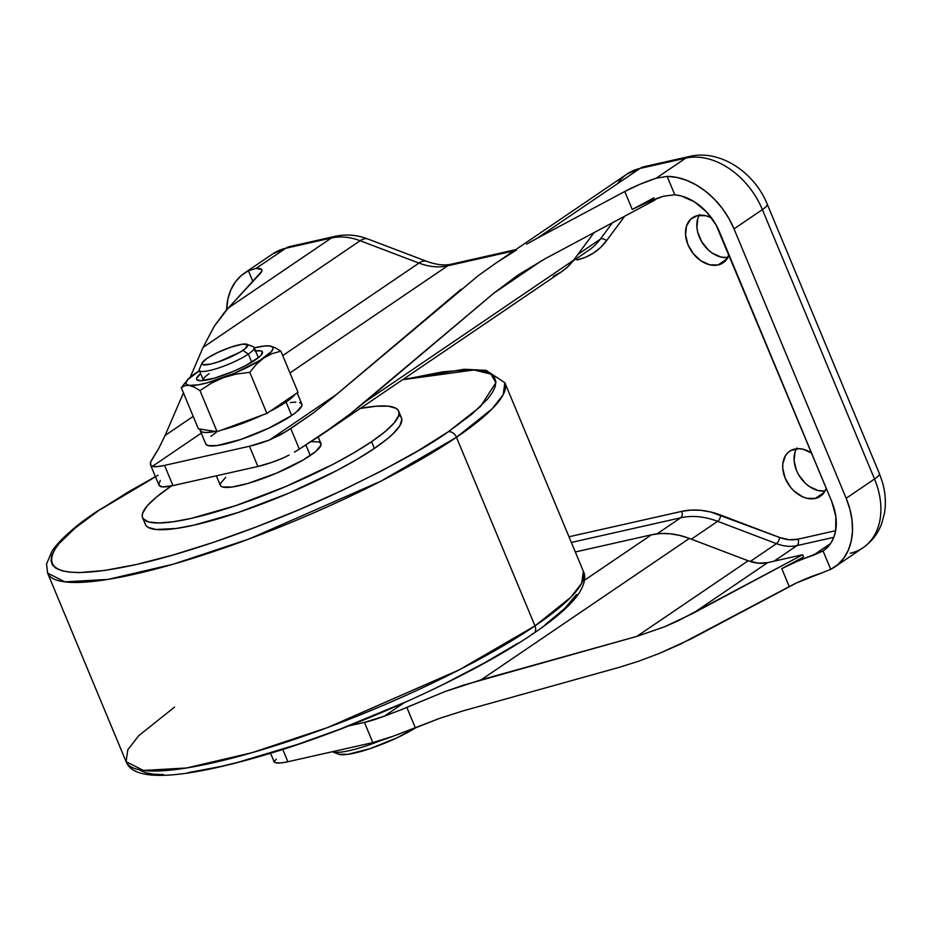 <?xml version="1.0" encoding="UTF-8"?>
<svg xmlns="http://www.w3.org/2000/svg" width="931" height="931" viewBox="0 0 931 931"><rect width="100%" height="100%" fill="white"/><g stroke="black" fill="none" stroke-linecap="round" stroke-linejoin="round"><path stroke-width="1.4" d="M258.329 357.737A29.722 5.621 157.4 0 0 258.248 357.364L254.151 347.519A29.722 5.621 157.4 0 1 248.344 354.059A29.722 5.621 -22.6 0 0 253.22 346.728L246.936 344.272A24.765 4.678 157.4 0 1 242.863 350.382L248.344 354.059L251.731 362.206L248.344 354.059A29.722 5.621 157.4 0 1 218.738 367.931A29.722 5.621 157.4 0 1 199.281 370.363L203.377 380.209A29.722 5.621 157.4 0 1 209.184 373.657A29.722 5.621 -22.6 0 0 203.586 380.523A29.722 5.621 157.4 0 1 203.377 380.209M202.062 362.95L199.374 369.142A29.722 5.621 -22.6 0 0 216.225 368.734A29.722 5.621 -22.6 0 0 248.344 354.059L242.863 350.382A24.765 4.678 157.4 0 1 216.108 362.613A24.765 4.678 157.4 0 1 202.062 362.95A24.765 4.678 157.4 0 1 206.822 358.505L217.738 352.477L231.051 347.1L242.269 344.214L247.611 344.761L245.284 348.59L239.756 352.337L218.634 361.787L210.662 364.079L203.039 364.708L201.98 363.171L206.822 358.505A24.765 4.678 157.4 0 1 229.34 347.694A24.765 4.678 157.4 0 1 246.936 344.272M299.607 402.483L301.632 403.705L301.83 405.718L296.745 411.735L291.659 415.517L286.05 402.041A52.008 9.834 157.4 0 1 269.769 411.467L286.05 402.041L295.139 394.244A52.008 9.834 157.4 0 1 286.05 402.041L291.659 415.517A52.008 9.834 -22.6 0 0 301.83 404.054L297.164 392.859M533.812 633.208A7.425 5.365 -124.2 0 0 534.976 625.888L459.146 669.889L327.572 727.565L251.94 752.713L186.549 767.982L143.397 770.449L126.116 761.674A247.646 46.829 -22.6 0 0 288.273 741.425A247.646 46.829 -22.6 0 0 534.976 625.888L456.469 437.302A247.646 46.829 157.4 0 1 209.766 552.839A247.646 46.829 157.4 0 1 47.609 573.1L64.902 581.863L108.054 579.396L173.445 564.139L249.066 538.979L380.651 481.304L456.469 437.302A7.425 5.365 -124.2 0 0 448.265 431.786L471.738 414.318L487.6 399.038L492.464 392.405L495.222 386.528L495.851 381.466L494.326 377.264L490.684 373.971L484.946 371.62L477.172 370.224L467.432 369.805L442.469 371.876L402.541 379.743L473.96 369.968L490.881 374.099L495.897 382.653L480.419 406.603L448.265 431.786A7.425 5.365 55.8 0 1 456.469 437.302L492.255 408.744L503.182 394.697L504.87 382.757A247.646 46.829 157.4 0 1 456.469 437.302L534.976 625.888A247.646 46.829 -22.6 0 0 583.376 571.343L581.677 583.272L570.75 597.33L534.976 625.888A7.425 5.365 55.8 0 1 533.812 633.208A7.425 5.365 55.8 0 1 532.369 633.836M155.43 476.684L128.815 491.615L98.616 510.595C51.356 539.503 8.356 592.5 135.868 564.617C194.672 551.606 274.389 521.826 330.761 495.723C387.517 468.805 426.677 447.497 448.265 431.786L418.066 450.767L382.304 470.539L342.364 490.334L299.782 509.385L256.176 526.981L213.246 542.424L172.619 555.132L135.868 564.617L104.412 570.505L79.438 572.577L69.709 572.158L61.935 570.761L56.197 568.41L52.543 565.117L51.03 560.916L51.659 555.854L54.417 549.977L59.281 543.343L75.143 528.063L98.616 510.595A7.425 5.365 -124.2 0 0 97.185 511.235A7.425 5.365 -124.2 0 0 96.184 512.259A7.425 5.365 55.8 0 1 97.185 511.235A7.425 5.365 55.8 0 1 98.616 510.595L158.107 475.252M142.606 517.752L145.411 524.49A138.684 26.219 -22.6 0 0 236.218 513.144A138.684 26.219 -22.6 0 0 374.367 448.439A138.684 26.219 -22.6 0 0 401.47 417.891L398.666 411.165A138.684 26.219 157.4 0 1 371.562 441.701L374.367 448.439L371.562 441.701L354.129 452.664L333.484 464.08L285.84 486.506L235.88 505.58L191.216 518.392L173.05 521.791L158.642 522.989L148.529 521.942L143.106 518.683L142.234 516.251L142.594 513.33L146.993 506.115L156.152 497.294L169.71 487.204A138.684 26.219 157.4 0 1 171.676 485.889L169.71 487.204A138.684 26.219 157.4 0 0 142.606 517.752A138.684 26.219 157.4 0 0 233.413 506.406A138.684 26.219 157.4 0 0 371.562 441.701L385.12 431.623L394.279 422.802L398.677 415.575L399.038 412.654L398.165 410.234L396.059 408.337L388.25 406.16L375.938 406.242L359.564 408.546M360.332 408.406A138.684 26.219 157.4 0 1 398.666 411.165M216.353 475.822L220.333 485.388A54.487 10.299 -22.6 0 0 256.013 480.931A54.487 10.299 -22.6 0 0 310.291 455.515L305.915 445.018L310.291 455.515A54.487 10.299 -22.6 0 0 320.939 443.517L318.216 437M826.216 488.263A27.243 19.656 55.8 0 1 820.304 496.293A27.243 19.656 55.8 0 1 815.277 498.457A27.243 19.656 55.8 0 1 786.788 481.583A27.243 19.656 55.8 0 1 789.697 451.221A27.243 19.656 55.8 0 1 794.725 449.056A27.243 19.656 55.8 0 1 811.529 452.99M826.286 488.053L824.563 491.812L818.954 497.107L815.277 498.457L824.168 492.418L815.277 498.457L806.909 498.283L802.534 496.77L794.224 491.196L790.617 487.332L785.182 478.22L782.75 468.433L782.808 463.754L785.438 455.701L787.917 452.652L791.047 450.406L798.786 448.661L803.092 449.231L811.751 453.129M729.031 254.78A27.243 19.656 55.8 0 1 723.119 262.81A27.243 19.656 55.8 0 1 718.092 264.963L709.725 264.8L701.066 260.889L693.432 253.849L687.986 244.737L685.565 234.949L686.519 225.965L690.732 219.169L697.528 215.573A27.243 19.656 55.8 0 1 711.447 217.819L705.896 215.748L697.528 215.573A27.243 19.656 55.8 0 0 692.513 217.738L692.583 217.679M729.101 254.57L724.9 261.378L718.092 264.963L726.971 258.934L718.092 264.963A27.243 19.656 55.8 0 1 689.592 248.1A27.243 19.656 55.8 0 1 692.513 217.738M249.485 446.252L269.455 440.002L336.591 394.407L269.455 440.002A39.626 7.495 157.4 0 1 249.485 446.252L257.887 466.466L272.492 462.172L283.559 457.796L277.857 460.205A39.626 7.495 -22.6 0 1 257.887 466.466L172.957 485.61L257.887 466.466L249.485 446.252L164.543 465.395L249.485 446.252M513.889 250.893L447.683 265.812L289.948 372.935L447.683 265.812L513.889 250.893M150.915 465.547L152.312 466.408L201.271 433.148L152.312 466.408L157.118 466.629L164.543 465.395A39.626 7.495 157.4 0 1 152.312 466.408L150.915 465.547L150.566 462.148L158.922 448.114L165.078 435.475L193.206 416.378L165.078 435.475L158.922 448.114L151.031 461.066L150.333 463.161L150.915 465.547L150.322 464.08M200.188 428.9L200.386 430.913L202.423 432.135L206.205 432.519L215.364 431.437A52.008 9.834 157.4 0 1 200.2 430.564L205.798 444.029A52.008 9.834 -22.6 0 0 239.861 439.781A52.008 9.834 -22.6 0 0 291.659 415.517L268.733 428.19L240.78 439.467L217.226 445.542L208.02 445.6L205.786 443.994M210.883 436.36L215.969 432.578M290.414 402.541L295.814 402.099M392.801 736.351L372.842 742.601L287.9 761.744L280.475 762.966L275.669 762.745A39.626 7.495 -22.6 0 0 287.9 761.744L372.842 742.601L364.428 722.398L348.636 725.959L364.428 722.398L372.842 742.601A39.626 7.495 -22.6 0 0 392.801 736.351L439.595 718.371L463.056 710.888L439.595 718.371L415.377 727.914L406.812 707.339L444.634 691.71L481.222 679.781L689.382 538.421L679.56 535.383L669.843 533.754L660.405 533.556L651.409 534.813L584.459 580.269L651.409 534.813L575.311 551.967L651.409 534.813A91.634 66.124 -124.2 0 1 689.382 538.421L748.187 560.776L689.382 538.421L481.222 679.781L636.816 636.397L748.187 560.776A47.05 33.958 -124.2 0 0 767.691 562.627L758.218 563.174L748.187 560.776L636.816 636.397L463.161 685.251L444.634 691.71L401.564 709.597L406.812 707.339L415.377 727.914L392.801 736.351M403.984 702.847L384.398 716.137L364.428 722.398A39.626 7.495 157.4 0 0 384.398 716.137L401.564 709.597L384.398 716.137L403.984 702.847M158.782 484.423L159.341 485.796L162.762 486.901L172.957 485.61L164.543 465.395L172.957 485.61A39.626 7.495 -22.6 0 1 160.726 486.61L158.782 484.423L160.283 480.489M282.78 749.432L287.9 761.744L282.78 749.432M734.012 228.875L728.752 218.215L722.142 208.207L714.368 199.164L705.675 191.355L696.318 185.001L686.589 180.3L676.756 177.39L667.143 176.366L674.8 194.777L681.376 195.987L694.538 201.911L706.524 211.907L716.067 224.918L831.744 501.53L835.84 516.402L835.666 530.554L833.967 536.896L831.255 542.494L827.578 547.219L823.051 550.943L830.72 569.341L837.912 564.523L843.835 558.065L848.327 550.163L851.237 541.051L852.493 530.996L852.04 520.301L849.91 509.28L846.163 498.283L734.012 228.875L846.163 498.283A69.336 50.041 55.8 0 1 834.653 567.014A69.336 50.041 55.8 0 1 830.72 569.341L796.61 582.899L690.93 639.003L659.462 653.364L638.747 661.208L618.65 667.504L463.056 710.888L618.65 667.504L638.747 661.208L659.462 653.364L680.445 644.112L789.244 586.611L781.772 568.643L803.569 556.994L802.638 554.748L767.691 562.627L802.638 554.748L692.943 613.389L767.691 562.627L692.943 613.389L664.513 626.807L636.816 636.397L664.513 626.807L678.757 620.523L802.638 554.748L803.569 556.994L781.772 568.643L789.244 586.611A39.626 7.495 -22.6 0 1 820.653 573.345L830.72 569.341L823.051 550.943L797.087 561.381L781.772 568.643A39.626 7.495 157.4 0 1 813.17 555.376L830.545 543.588L813.17 555.376L823.051 550.943A49.529 35.739 55.8 0 0 823.516 550.628A49.529 35.739 55.8 0 0 831.744 501.53L719.593 232.122A49.529 35.739 55.8 0 0 674.8 194.777L663.652 196.173L674.8 194.777L667.143 176.366A69.336 50.041 55.8 0 1 734.012 228.875L762.384 209.615L734.012 228.875M252.906 281.499L248.426 270.746L241.234 275.564L235.31 282.023L230.818 289.925L227.909 299.037L226.629 309.86A69.336 50.041 55.8 0 1 244.492 273.074A69.336 50.041 55.8 0 1 248.426 270.746L256.072 268.396L261.669 269.513L261.82 271.247L224.592 312.199L214.316 326.187L203.063 347.403L190.215 377.195L203.063 347.403L360.146 240.733L203.063 347.403L214.316 326.187L228.293 308.021L331.413 237.999L228.293 308.021L260.18 273.656A39.626 7.495 157.4 0 0 261.867 269.85A39.626 7.495 157.4 0 0 256.072 268.396L285.642 248.309L256.072 268.396L248.426 270.746L252.906 281.499M699.146 215.294A27.243 19.656 -124.2 0 0 702.893 243.608A27.243 19.656 -124.2 0 0 727.833 257.538L721.071 257.096L712.413 253.185L708.386 249.997L701.718 241.769L697.703 232.133L696.912 227.245L697.866 218.261L699.6 214.514M796.331 448.789A27.243 19.656 -124.2 0 0 800.09 477.091A27.243 19.656 -124.2 0 0 825.017 491.021L818.256 490.579L809.598 486.669L805.571 483.492L798.914 475.252L796.517 470.516L794.096 460.729L795.062 451.744L796.785 447.997M312.676 413.457L285.875 431.647L269.455 440.002L280.65 434.696L290.775 428.563L312.676 413.457L332.681 397.7L312.676 413.457M426.933 261.436A24.765 11.94 110.8 0 0 418.95 263.077L282.733 355.584L418.95 263.077A69.336 50.041 -124.2 0 0 447.683 265.812A24.765 16.49 -102.7 0 1 451.838 264.043M183.442 392.905L165.078 435.475L183.442 392.905M515.716 249.648L451.593 264.101A24.765 16.49 77.3 0 0 447.683 265.812A69.336 50.041 -124.2 0 1 418.95 263.077A24.765 11.94 -69.2 0 1 426.829 261.402L368.024 239.058A24.765 11.94 110.8 0 0 360.146 240.733L418.95 263.077L360.146 240.733A69.336 50.041 -124.2 0 0 331.413 237.999L285.642 248.309A69.336 50.041 -124.2 0 0 272.853 253.802L244.492 273.074M274.401 762.198L275.669 762.745L274.121 761.5L276.321 759.254M834.653 567.014L863.014 547.754A69.336 50.041 -124.2 0 0 874.523 479.023L846.163 498.283L874.523 479.023L762.384 209.615A69.336 50.041 -124.2 0 0 685.751 158.13L656.169 178.217L667.143 176.366L656.169 178.217L685.751 158.13L639.981 168.441L536.873 238.464L624.771 191.483L640.086 184.21L656.169 178.217A39.626 7.495 157.4 0 0 624.771 191.483L632.242 209.44L647.569 202.178L663.652 196.173A39.626 7.495 -22.6 0 0 632.242 209.44L654.051 197.791L632.242 209.44L624.771 191.483L536.873 238.464L639.981 168.441A69.336 50.041 -124.2 0 0 627.191 173.934A69.336 50.041 55.8 0 1 639.981 168.441L685.751 158.13A69.336 50.041 55.8 0 1 762.384 209.615A24.765 4.678 -22.6 0 0 767.214 204.145M526.574 244.143L536.873 238.464L526.574 244.143M496.77 262.519L516.426 250.055L496.77 262.519L478.255 275.657L496.77 262.519M461.182 289.227L332.681 397.7L478.255 275.657M689.894 156.361A24.765 16.49 77.3 0 0 685.751 158.13A24.765 16.49 -102.7 0 1 689.65 156.42C720.478 149.193 754.529 172.619 767.225 204.157A24.765 4.678 157.4 0 1 762.384 209.615L874.523 479.023A24.765 4.678 -22.6 0 0 879.364 473.565L767.225 204.157M689.65 156.42L643.891 166.73A24.765 16.49 77.3 0 0 639.981 168.441A24.765 16.49 -102.7 0 1 644.136 166.684M879.364 473.553A24.765 4.678 157.4 0 1 874.523 479.023A69.336 50.041 55.8 0 1 863.665 547.312A69.336 50.041 55.8 0 1 850.224 553.258M618.265 182.546A69.336 50.041 55.8 0 1 627.203 173.934L494.605 263.985M335.556 236.23A24.765 16.49 77.3 0 0 331.413 237.999A69.336 50.041 55.8 0 1 360.146 240.733A24.765 11.94 -69.2 0 1 368.129 239.092M335.311 236.288L289.541 246.599A24.765 16.49 77.3 0 0 285.642 248.309L331.413 237.999A24.765 16.49 -102.7 0 1 335.311 236.288C346.274 233.972 357.178 234.891 368.024 239.058M272.213 254.256A69.336 50.041 55.8 0 1 285.642 248.309A24.765 16.49 -102.7 0 1 289.797 246.552M588.741 250.299A89.155 64.332 -124.2 0 0 600.239 239.232L577.918 254.384L600.239 239.232L612.447 222.777L600.239 239.232A4.958 3.328 -143.4 0 1 606.488 240.78L600.518 247.53L593.524 253.034L585.646 257.189L577.011 259.935A4.958 3.293 77.3 0 0 576.347 258.713A4.958 3.293 -102.7 0 1 577.011 259.935A94.101 67.916 55.8 0 0 606.488 240.78A4.958 3.328 36.6 0 0 600.239 239.232A89.155 64.332 -124.2 0 1 588.741 250.299L573.019 260.983M571.343 542.447L680.712 517.787L657.065 533.847L680.712 517.787A4.958 3.293 77.3 0 0 681.678 511.375L690.918 510.095L700.612 510.293L710.586 511.969L779.48 537.431L788.988 539.712L797.948 539.189L835.642 530.693L797.948 539.189A4.958 3.293 -102.7 0 1 796.983 545.613L774.033 561.195L796.983 545.613L833.815 537.303L796.983 545.613A4.958 3.293 77.3 0 0 797.948 539.189A44.572 32.166 -124.2 0 1 779.48 537.431A4.958 2.386 -69.2 0 1 776.454 543.657L750.211 561.486L776.454 543.657A49.529 35.739 -124.2 0 0 796.983 545.613A49.529 35.739 55.8 0 1 776.454 543.657A4.958 2.386 110.8 0 0 779.48 537.431L720.675 515.087A4.958 2.386 -69.2 0 1 717.661 521.313A89.155 64.332 -124.2 0 0 680.712 517.787L571.343 542.447M691.349 539.177L717.661 521.313L776.454 543.657L717.661 521.313A4.958 2.386 110.8 0 0 720.675 515.087A94.101 67.916 55.8 0 0 681.678 511.375A4.958 3.293 -102.7 0 1 680.712 517.787A89.155 64.332 -124.2 0 1 717.661 521.313L691.349 539.177M568.981 536.78L681.678 511.375L568.981 536.78M624.724 216.201L606.488 240.78L624.724 216.201M654.691 199.315L654.982 200.025L545.287 258.667L654.982 200.025L654.691 199.315M321.265 434.94L299.34 449.138L334.031 426.014L350.207 413.923L493.919 293.114L365.429 401.598L573.577 260.226L365.429 401.598L350.207 413.923L321.265 434.94L561.777 271.608A91.634 66.124 -124.2 0 0 573.577 260.226L594.094 232.587L573.577 260.226L567.759 266.801L560.951 272.155L553.282 276.204M289.11 455.038L283.559 457.796L289.11 455.038M299.34 449.138L294.394 452.105L299.34 449.138L290.775 428.563L299.34 449.138M493.919 293.114L542.098 260.401L493.919 293.114L518.067 274.994L545.287 258.667L518.067 274.994L493.919 293.114M225.663 477.359L220.333 483.655L220.542 485.761L222.66 487.041L232.296 486.983L247.774 483.492L276.612 473.123L303.436 459.821L315.609 451.558L320.939 445.251L320.73 443.156L318.611 441.876L311.14 441.666M145.038 522.989L145.911 525.41L148.017 527.318L155.814 529.483L175.854 528.529L194.02 525.131L238.685 512.318L288.645 493.244L336.289 470.818L356.934 459.402L374.367 448.439L387.924 438.361L393.08 433.765L399.888 425.7L401.843 419.392L400.97 416.972L398.864 415.063M403.065 379.382L464.29 369.27L486.122 370.352L504.87 382.757L583.376 571.343C586.158 576.708 584.691 584.051 578.966 593.373C570.912 605.045 555.83 618.335 533.742 633.255C473.542 674.684 359.634 726.494 269.408 753.621C194.253 776.093 134.634 784.949 126.116 761.674L127.803 749.746L138.731 735.688L174.516 707.129M140.302 770.461L146.039 772.811L153.813 774.208L163.553 774.639M188.516 772.555L219.984 766.667L237.777 762.361L297.35 744.474L340.292 729.031L405.416 702.055M446.88 682.528L484.911 662.651L518.043 643.193M545.007 624.876L564.768 608.42L576.568 594.455M338.558 754.191L347.926 754.343L370.363 748.547L396.99 737.806L415.668 727.798A49.529 9.368 -22.6 0 1 371.457 748.175A49.529 9.368 -22.6 0 1 338.605 754.203L332.32 751.748A54.487 10.299 -22.6 0 0 381.442 740.285A54.487 10.299 157.4 0 1 332.32 751.748M262.298 415.11A52.008 9.834 157.4 0 1 221.694 430.017L244.469 422.651L263.136 414.714M200.2 430.564A52.008 9.834 157.4 0 1 200.13 429.121M255.525 350.812A35.657 6.738 157.4 0 1 261.413 354.827A35.657 6.738 157.4 0 1 255.466 359.82A35.657 6.738 157.4 0 1 199.339 380.674A35.657 6.738 157.4 0 1 200.654 373.657L196.592 378.242L196.72 379.615L200.712 380.721L214.549 378.137L233.425 371.341L245.679 365.58L258.958 357.225L261.308 354.955L262.309 351.732L260.913 350.894L254.605 350.929M187.422 379.976L181.301 387.762L184.757 385.69L189.063 385.376A47.05 8.903 157.4 0 1 187.422 379.976A47.05 8.903 157.4 0 1 195.277 373.389L195.266 373.401A47.05 8.903 157.4 0 1 199.432 370.724L187.573 379.801L185.944 382.932L186.247 384.072L189.063 385.376L198.326 384.829L207.276 382.804L234.682 373.156L259.947 360.413L271.468 351.534L273.086 348.415L272.783 347.275L269.978 345.971L264.404 345.995L254.303 347.88A47.05 8.903 157.4 0 1 269.327 345.89L269.362 345.89A47.05 8.903 157.4 0 1 269.978 345.971A47.05 8.903 157.4 0 1 263.764 357.958L272.085 353.629L280.906 351.196L275.122 347.717L269.327 345.89M198.408 428.854L217.098 431.705L266.894 413.422L298.013 392.288L280.906 351.196L298.013 392.288L266.894 413.422L217.098 431.705L198.408 428.854L181.301 387.762L198.408 428.854M184.478 383.584L181.301 387.762L184.757 385.69L189.063 385.376L194.207 387.121L199.99 390.613L211.139 383.316L223.3 377.66A47.05 8.903 157.4 0 1 189.063 385.376L194.207 387.121L199.99 390.613L217.098 431.705L199.99 390.613L211.139 383.316L223.3 377.66L236.311 374.064L249.787 372.33L266.894 413.422L249.787 372.33L256.351 364.3L263.764 357.958A47.05 8.903 157.4 0 1 223.3 377.66L236.311 374.064L249.787 372.33L256.351 364.3L263.764 357.958L272.085 353.629L280.906 351.196L275.122 347.717L269.978 345.971M199.339 370.969L191.449 376.322M155.361 476.532L97.243 511.189C75.225 526.05 60.178 539.305 52.101 550.943L46.55 563.965L47.609 573.1L126.116 761.674M879.364 473.565L882.379 482.095C885.451 492.639 886.149 503.066 884.45 513.353L881.564 523.944C877.793 533.847 871.602 541.784 863.014 547.754M643.891 166.73L627.191 173.934M451.593 264.101C444.902 265.777 436.651 264.881 426.829 261.402M289.541 246.599L272.853 253.802M158.968 485.179L150.519 464.895M270.56 753.26L274.145 761.884"/></g></svg>
